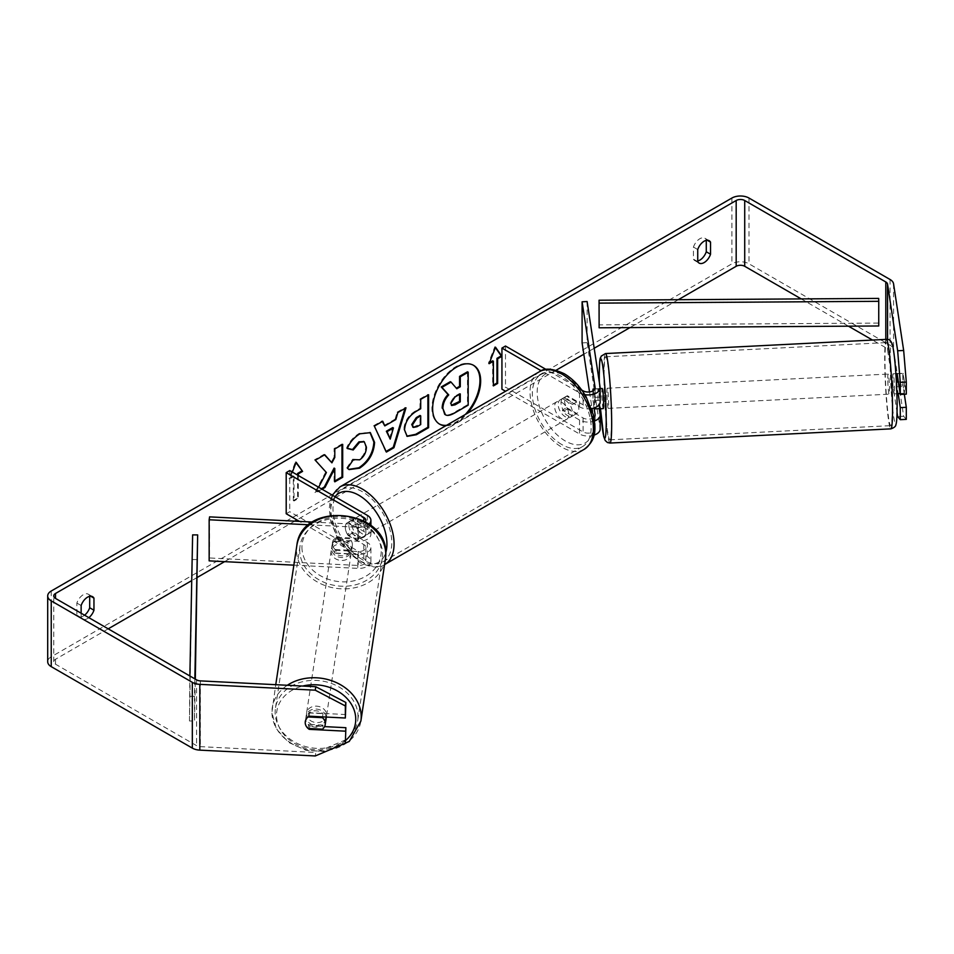 <?xml version="1.0" encoding="UTF-8"?>
<svg xmlns="http://www.w3.org/2000/svg" width="954" height="954" viewBox="0 0 954 954"><rect width="100%" height="100%" fill="white"/><g stroke="black" fill="none" stroke-linecap="round" stroke-linejoin="round"><path stroke-width="0.72" stroke-dasharray="4.77 3.58" d="M600.114 408.61A10.065 0.715 87.1 0 1 599.112 400.322L593.09 400.632A10.065 0.715 87.1 0 1 592.839 393.215A10.065 0.715 87.1 0 1 592.887 390.937A10.065 0.715 87.1 0 0 592.839 393.215A10.065 0.715 87.1 0 0 593.185 402.111L598.206 401.861A10.065 0.715 87.1 0 1 597.86 392.965A10.065 0.715 87.1 0 1 598.206 388.707L600.114 401.324A12.08 6.976 180 0 1 600.161 401.932M593.185 388.958L598.206 388.707M599.231 408.658L598.206 401.861M587.115 301.547L587.115 342.653L600.114 428.453A12.08 6.976 180 0 1 600.161 429.061M591.54 408.61A12.08 6.976 180 0 1 579.531 406.857L563.874 397.818A10.065 5.807 -120 0 0 563.11 398.14A10.065 5.807 -120 0 0 563.874 410.971L579.531 420.022A12.08 6.976 0 0 0 594.521 420.988M593.972 435.155A12.08 6.976 180 0 1 579.531 433.998L505.537 391.271M584.862 394.682A12.08 6.976 180 0 1 579.531 392.881L541.264 370.796M592.506 411.568L595.105 428.704A7.048 4.066 180 0 1 595.129 429.061A7.048 4.066 180 0 1 590.776 432.818A7.048 4.066 180 0 1 583.097 431.935L505.489 387.133L501.935 389.184M593.436 390.603L595.105 401.574A7.048 4.066 180 0 1 595.129 401.932A7.048 4.066 180 0 1 590.776 405.688A7.048 4.066 180 0 1 583.097 404.806L567.427 395.767A10.065 5.807 -120 0 0 566.676 396.089A10.065 5.807 -120 0 0 567.427 408.92L583.097 417.959A7.048 4.066 0 0 0 593.937 417.351M581.749 390.055L546.058 369.448M505.489 346.028L505.489 387.133M582.095 342.903L587.115 342.653M589.524 391.939L592.04 408.515M594.08 407.99L593.185 402.111M567.427 395.767L563.874 397.818M567.427 408.92L563.874 410.971M336.357 550.398A10.065 8.192 8.6 0 1 332.338 543.613A10.065 8.192 8.6 0 1 332.409 542.611A10.065 8.192 8.6 0 1 336.357 537.245L358.203 538.342A7.048 4.066 0 0 0 365.871 534.288A7.048 4.066 0 0 0 363.808 531.414L348.138 522.375A10.065 5.807 -120 0 0 347.375 522.697A10.065 5.807 -120 0 0 348.138 535.528L363.808 544.567A7.048 4.066 180 0 1 365.871 547.453A7.048 4.066 180 0 1 358.203 551.495L336.357 550.398L335.915 553.296A10.065 8.192 8.6 0 1 331.897 546.511A10.065 8.192 8.6 0 1 331.98 545.509A10.065 8.192 8.6 0 1 335.915 540.143L357.762 541.24A12.08 6.976 0 0 0 370.903 534.288A12.08 6.976 0 0 0 367.362 529.363L351.704 520.312A10.065 5.807 -120 0 0 350.941 520.645A10.065 5.807 -120 0 0 351.704 533.477L367.362 542.516A12.08 6.976 180 0 1 370.903 547.453A12.08 6.976 180 0 1 357.762 554.393L335.915 553.296M308.881 524.795L357.762 527.264A12.08 6.976 0 0 0 368.948 524.116M293.868 565.15L357.762 568.369A12.08 6.976 0 0 0 370.903 561.429A12.08 6.976 0 0 0 367.362 556.492L289.754 511.69L286.2 513.741M312.59 522.065L358.203 524.366A7.048 4.066 0 0 0 365.382 521.802M209.582 516.865L209.582 557.971L358.203 565.472A7.048 4.066 0 0 0 365.871 561.429A7.048 4.066 0 0 0 363.808 558.543L299.473 521.409M289.754 470.572L289.754 511.69M209.582 557.971L209.153 560.869M348.138 522.375L351.704 520.312M348.138 535.528L351.704 533.477M336.357 537.245L335.915 540.143M326.089 718.791A10.065 8.192 8.6 0 1 315.512 725.457A10.065 8.192 8.6 0 1 306.103 716.776A10.065 8.192 8.6 0 1 306.174 715.774A10.065 8.192 8.6 0 1 316.287 709.072A10.065 8.192 8.6 0 1 326.125 717.038M308.094 728.462L308.702 724.408A10.065 8.192 8.6 0 0 323.024 725.135L322.416 729.19M322.535 716.859L323.024 713.628A10.065 8.192 8.6 0 0 308.702 712.9L308.094 716.955M331.551 548.824A10.065 8.192 8.6 0 1 331.622 547.823A10.065 8.192 8.6 0 1 342.2 541.156A10.065 8.192 8.6 0 1 351.609 549.838A10.065 8.192 8.6 0 1 351.537 550.84A10.065 8.192 8.6 0 1 340.96 557.506A10.065 8.192 8.6 0 1 331.551 548.824M352.396 544.627A10.065 8.192 8.6 0 1 352.324 545.628A10.065 8.192 8.6 0 1 349.534 550.243L349.009 553.714A10.065 8.192 8.6 0 1 334.675 552.986L335.212 549.516A10.065 8.192 8.6 0 1 332.338 543.613A10.065 8.192 8.6 0 1 332.409 542.611A10.065 8.192 8.6 0 1 335.212 538.008L334.675 541.478A10.065 8.192 8.6 0 1 349.009 542.206L349.534 538.736A10.065 8.192 8.6 0 1 352.396 544.627M335.212 549.516L349.534 550.243M349.534 538.736L335.212 538.008M308.702 712.9L323.024 713.628M323.024 725.135L308.702 724.408M349.009 553.714L334.675 552.986M334.675 541.478L349.009 542.206M351.167 552.736A10.065 8.192 8.6 0 1 351.096 553.737A10.065 8.192 8.6 0 1 340.53 560.403A10.065 8.192 8.6 0 1 331.11 551.722A10.065 8.192 8.6 0 1 331.181 550.72A10.065 8.192 8.6 0 1 341.759 544.054A10.065 8.192 8.6 0 1 351.167 552.736M326.602 714.892A10.065 8.192 8.6 0 1 326.518 715.894A10.065 8.192 8.6 0 1 315.953 722.56A10.065 8.192 8.6 0 1 306.532 713.878A10.065 8.192 8.6 0 1 306.616 712.876A10.065 8.192 8.6 0 1 317.181 706.21A10.065 8.192 8.6 0 1 326.602 714.892M358 716.478A41.582 33.819 8.6 0 1 357.69 720.616A41.582 33.819 8.6 0 1 314.033 748.151A41.582 33.819 8.6 0 1 275.146 712.292A41.582 33.819 8.6 0 1 275.456 708.154A41.582 33.819 8.6 0 1 319.113 680.619A41.582 33.819 8.6 0 1 358 716.478M299.711 550.136A41.582 33.819 8.6 0 1 300.021 545.998A41.582 33.819 8.6 0 1 343.678 518.475A41.582 33.819 8.6 0 1 382.566 554.322A41.582 33.819 8.6 0 1 382.256 558.46A41.582 33.819 8.6 0 1 338.598 585.994A41.582 33.819 8.6 0 1 299.711 550.136M446.591 425.305A33.962 19.605 120 0 0 455.94 422.097A33.962 19.605 120 0 0 465.29 414.513M473.267 365.167A33.962 19.605 120 0 0 472.922 364.953A33.962 19.605 120 0 0 455.94 366.634A33.962 19.605 120 0 0 433.748 396.566A33.962 19.605 120 0 0 438.959 423.779A33.962 19.605 120 0 0 439.317 423.97M445.768 425.782A33.962 19.605 120 0 0 456.656 422.503A33.962 19.605 120 0 0 467.532 413.213M678.282 299.711L629.974 327.592M594.199 348.258L583.812 354.244M556.122 370.235L296.873 519.906M294.703 521.158L224.584 561.644M197.311 577.397L191.73 580.616M108.196 628.841L55.511 659.262A6.046 3.482 0 0 0 53.746 661.718A6.046 3.482 0 0 0 55.511 664.187L196.596 745.646A6.046 3.482 0 0 0 200.34 746.648L315.774 752.479L315.249 755.962M318.624 487.244L315.631 492.896L322.023 489.211M81.138 613.219L81.138 617.62A10.065 5.807 120 0 0 82.521 619.063A10.065 5.807 120 0 0 87.553 618.562A10.065 5.807 120 0 0 88.853 617.667M294.023 476.332L294.023 500.993L293.319 500.588L293.319 475.927L294.023 476.332L289.754 478.801L292.365 472.087M298.304 475.509L298.304 498.537L294.023 500.993M81.138 617.62L76.869 615.151A10.065 5.807 120 0 0 78.24 616.594A10.065 5.807 120 0 0 83.284 616.093A10.065 5.807 120 0 0 84.584 615.199M697.732 260.967A10.065 5.807 -60 0 1 694.834 260.609A10.065 5.807 -60 0 1 693.451 259.178L693.451 247.074A10.065 5.807 -60 0 1 704.899 238.238A10.065 5.807 -60 0 1 706.27 239.681L706.27 240.348M697.732 261.646L693.451 259.178M906.3 419.378L903.665 416.242L893.564 349.593A12.08 6.976 0 0 0 890.07 345.265L748.985 263.817A12.08 6.976 0 0 0 731.909 263.817L51.242 656.793A12.08 6.976 0 0 0 47.7 661.718M89.688 596.333L89.688 595.654A10.065 5.807 120 0 0 88.317 594.223A10.065 5.807 120 0 0 76.869 603.059L76.869 615.151M897.058 412.677L887.554 349.891A6.046 3.482 0 0 0 885.801 347.733L872.516 340.065M848.452 326.173L801.229 298.912M345.873 714.546L309.764 712.721A10.065 8.192 -171.4 0 0 305.829 718.088A10.065 8.192 -171.4 0 0 309.764 725.875L324.551 726.614M345.873 739.767L315.774 752.479M897.022 373.765A10.065 0.715 -92.9 0 0 896.772 377.867A10.065 0.715 -92.9 0 0 897.118 386.764L898.155 393.561M904.32 394.252L903.14 386.453A10.065 0.715 87.1 0 1 902.794 377.557A10.065 0.715 87.1 0 1 903.14 373.3L906.3 394.145M897.118 373.61L903.14 373.3M903.665 416.242L897.654 416.54M897.118 386.764L903.14 386.453M707.236 240.229L706.27 239.681M697.732 249.543L693.451 247.074M309.764 725.875L309.358 728.534M309.764 712.721L309.239 716.192M90.654 596.214L89.688 595.654M81.138 605.528L76.869 603.059M450.36 381.683L456.346 388.206M467.484 371.798L467.484 404.758L453.985 412.545C449.656 414.978 446.567 415.574 444.683 414.334L445.458 414.787M467.484 404.758L468.187 405.164M456.107 388.35L456.811 388.755M293.319 475.927L289.05 478.383L295.454 461.867L296.169 462.285M295.454 461.867L296.014 462.666M297.588 475.104L297.588 498.119L298.304 498.537M293.319 500.588L297.588 498.119M289.05 478.383L289.754 478.801M493.385 385.082L492.669 385.488L493.385 385.905M492.669 360.827L492.669 385.488M495.376 347.578L494.804 346.779L488.4 363.295L489.116 363.701M488.4 363.295L489.521 362.639M494.804 346.779L495.52 347.184M384.092 425.496L395.135 419.128L395.838 419.545M395.135 419.128L397.138 412.14L397.854 412.545M397.138 412.14L405.283 407.43L405.999 407.847M405.283 407.43L404.985 408.431M386.084 451.433L386.382 452.077M385.678 451.671L374.338 426.116M373.622 425.711L382.029 420.857L382.745 421.263M382.029 420.857L382.327 421.513M389.518 438.709L392.702 427.583M406.833 436.145L403.852 429.491C404.389 421.358 408.467 415.062 416.087 410.59L419.998 408.336L420.714 408.741M419.998 408.336L419.998 398.939L420.714 399.344M419.998 398.939L427.893 394.384L428.608 394.789M427.893 394.384L427.893 395.206M413.082 427.165L419.998 424.16L419.998 415.467M419.998 424.16L420.714 424.578M324.515 454.879L324.038 454.342L314.558 459.816L326.411 472.528M325.708 472.123L314.927 492.491L315.631 492.896M314.558 459.816L315.273 460.222M324.038 454.342L324.754 454.748M341.973 444.802L341.973 443.98L334.091 448.535L334.091 457.038L334.794 457.455M334.091 457.038L331.193 462.416M334.091 448.535L334.794 448.952M341.973 443.98L342.689 444.385M334.091 468.08L334.091 481.424L334.794 481.83M334.091 481.424L334.794 481.007M314.927 492.491L321.307 488.794M347.375 448.297L346.564 448.094C348.961 442.096 353.171 437.194 359.181 433.39L369.997 432.46M348.759 469.368L347.483 468.307M346.767 467.901L352.706 459.16L353.421 459.566M352.706 459.16L353.362 459.661M354.017 460.031L358.931 459.423C363.2 456.453 365.465 452.256 365.728 446.806L363.868 441.595M346.564 448.094L347.28 448.511M459.566 394.324L459.566 393.501L454.354 396.518L450.109 402.874L451.361 405.259M459.566 393.501L460.281 393.919M892.753 378.07A10.065 0.715 87.1 0 1 893.123 373.801A10.065 0.715 87.1 0 1 894.041 379.215A10.065 0.715 87.1 0 1 894.518 389.649A10.065 0.715 87.1 0 1 894.148 393.919A10.065 0.715 87.1 0 1 893.23 388.505A10.065 0.715 87.1 0 1 892.753 378.07M904.297 381.731A10.065 0.715 87.1 0 1 904.547 389.149A10.065 0.715 87.1 0 1 904.297 393.251L903.044 384.975A10.065 0.715 87.1 0 1 902.794 377.557A10.065 0.715 87.1 0 1 903.044 373.467L904.297 381.731L898.394 382.029M896.271 373.801L896.021 373.813A10.065 0.715 87.1 0 1 896.14 373.658L893.123 373.801M897.142 373.765L903.044 373.467M903.044 384.975L896.021 385.333A10.065 0.715 87.1 0 0 897.154 393.763L894.148 393.919M900.135 393.453L904.297 393.251M603.25 408.61A10.065 0.715 87.1 0 1 602.344 403.196A10.065 0.715 87.1 0 1 601.867 392.762A10.065 0.715 87.1 0 1 602.236 388.493M600.161 397.102L594.342 397.389A10.065 0.715 87.1 0 1 594.592 404.806A10.065 0.715 87.1 0 1 594.509 407.835M600.161 388.6L599.231 388.648A10.065 0.715 87.1 0 0 599.112 388.815L593.209 389.113M599.231 388.648A10.065 0.715 87.1 0 1 600.161 394.36M594.342 397.389L593.328 390.675M593.09 400.632L594.199 407.942M896.021 373.813L897.273 382.089M897.273 393.597L896.021 385.333M600.364 408.598L599.112 400.322M599.112 388.815L600.161 395.779M606.887 392.511A10.065 0.715 87.1 0 1 607.257 388.242A10.065 0.715 87.1 0 1 608.163 393.656A10.065 0.715 87.1 0 1 608.64 404.091A10.065 0.715 87.1 0 1 608.27 408.36A10.065 0.715 87.1 0 1 607.352 402.946A10.065 0.715 87.1 0 1 606.887 392.511M887.745 378.321A10.065 0.715 87.1 0 1 888.114 374.063A10.065 0.715 87.1 0 1 889.021 379.465A10.065 0.715 87.1 0 1 889.498 389.9A10.065 0.715 87.1 0 1 889.128 394.169A10.065 0.715 87.1 0 1 888.222 388.767A10.065 0.715 87.1 0 1 887.745 378.321M892.24 408.038A41.582 2.957 87.1 0 1 890.714 425.651A41.582 2.957 87.1 0 1 886.958 403.303A41.582 2.957 87.1 0 1 885.002 360.195A41.582 2.957 87.1 0 1 886.528 342.581A41.582 2.957 87.1 0 1 890.285 364.917A41.582 2.957 87.1 0 1 892.24 408.038M611.383 422.217A41.582 2.957 87.1 0 1 609.856 439.83A41.582 2.957 87.1 0 1 606.1 417.494A41.582 2.957 87.1 0 1 604.132 374.385A41.582 2.957 87.1 0 1 605.659 356.772A41.582 2.957 87.1 0 1 609.427 379.108A41.582 2.957 87.1 0 1 611.383 422.217M358.823 519.489A10.065 5.807 60 0 1 365.394 528.373A10.065 5.807 60 0 1 363.856 536.434A10.065 5.807 60 0 1 358.823 535.933A10.065 5.807 60 0 1 352.241 527.061A10.065 5.807 60 0 1 353.779 519A10.065 5.807 60 0 1 358.823 519.489M357.5 528.599A10.065 5.807 60 0 1 357.5 540.107L361.769 537.639A10.065 5.807 60 0 1 361.721 537.674A10.065 5.807 60 0 1 356.689 537.174A10.065 5.807 60 0 1 351.597 531.772L347.328 534.24A10.065 5.807 60 0 1 347.328 522.72L357.5 528.599L361.769 526.131A10.065 5.807 60 0 0 356.689 520.729A10.065 5.807 60 0 0 351.644 520.228L353.779 519M357.5 540.107L347.328 534.24M351.644 520.228A10.065 5.807 60 0 0 351.597 520.264L347.328 522.72M565.293 400.286A10.065 5.807 60 0 1 571.875 409.159A10.065 5.807 60 0 1 570.337 417.232A10.065 5.807 60 0 1 565.293 416.731A10.065 5.807 60 0 1 558.722 407.859A10.065 5.807 60 0 1 560.26 399.786A10.065 5.807 60 0 1 565.293 400.286M576.788 413.499L572.519 415.968A10.065 5.807 60 0 1 572.472 415.992A10.065 5.807 60 0 1 567.427 415.491A10.065 5.807 60 0 1 562.347 410.089L566.616 407.632A10.065 5.807 60 0 1 566.616 396.113L576.788 401.992A10.065 5.807 60 0 1 576.788 413.499L566.616 407.632M576.788 401.992L572.519 404.46A10.065 5.807 60 0 0 567.427 399.058A10.065 5.807 60 0 0 562.395 398.557A10.065 5.807 60 0 0 562.347 398.581L566.616 396.113M562.347 398.581L572.519 404.46M572.519 415.968L562.347 410.089M361.769 537.639L351.597 531.772M351.597 520.264L361.769 526.131M362.377 517.438A10.065 5.807 60 0 1 368.959 526.31A10.065 5.807 60 0 1 367.409 534.383A10.065 5.807 60 0 1 362.377 533.882A10.065 5.807 60 0 1 355.806 525.01A10.065 5.807 60 0 1 357.345 516.937A10.065 5.807 60 0 1 362.377 517.438M561.739 402.338A10.065 5.807 60 0 1 568.31 411.21A10.065 5.807 60 0 1 566.771 419.283A10.065 5.807 60 0 1 561.739 418.782A10.065 5.807 60 0 1 555.156 409.91A10.065 5.807 60 0 1 556.707 401.837A10.065 5.807 60 0 1 561.739 402.338M561.739 444.516A41.582 24.005 60 0 1 534.574 407.871A41.582 24.005 60 0 1 540.942 374.552A41.582 24.005 60 0 1 561.739 376.603A41.582 24.005 60 0 1 588.904 413.249A41.582 24.005 60 0 1 582.524 446.579A41.582 24.005 60 0 1 561.739 444.516M362.377 559.616A41.582 24.005 60 0 1 335.212 522.971A41.582 24.005 60 0 1 341.592 489.652A41.582 24.005 60 0 1 362.377 491.704A41.582 24.005 60 0 1 389.542 528.349A41.582 24.005 60 0 1 383.174 561.679A41.582 24.005 60 0 1 362.377 559.616M878.682 298.411L878.682 323.072L599.064 324.885M878.682 323.072L878.741 325.982M192.625 534.884L189.476 720.986L194.509 721.009L195.32 679.141M189.476 720.986L189.87 675.992M197.657 559.581L192.625 559.545M189.476 696.313L194.509 696.348L194.855 678.866M194.509 696.348L194.509 721.009M600.114 414.477L600.114 428.453M600.114 387.348L600.114 401.324M579.531 420.022L579.531 433.998M595.105 415.443L595.105 428.704M583.097 417.959L583.097 431.935M583.097 390.83L583.097 404.806M579.531 392.881L579.531 406.857M595.105 388.314L595.105 401.574M357.762 527.264L357.762 541.24M357.762 554.393L357.762 568.369M367.362 542.516L367.362 556.492M363.808 544.567L363.808 558.543M358.203 551.495L358.203 565.472M363.808 520.92L363.808 531.414M367.362 515.387L367.362 529.363M358.203 524.366L358.203 538.342M287.321 685.27A44.802 36.443 -171.4 0 0 272.272 707.677A44.802 36.443 -171.4 0 0 271.926 712.125A44.802 36.443 -171.4 0 0 313.83 750.762A44.802 36.443 -171.4 0 0 360.874 721.105M345.789 740.316A39.77 32.353 8.6 0 1 302.084 746.934A39.77 32.353 8.6 0 1 276.505 715.285A39.77 32.353 8.6 0 1 302.692 686.057M385.44 558.949A44.802 36.443 8.6 0 1 338.408 588.606A44.802 36.443 8.6 0 1 296.503 549.981A44.802 36.443 8.6 0 1 296.837 545.521M301.953 547.334A39.77 32.353 -171.4 0 0 341.58 581.809A39.77 32.353 -171.4 0 0 381.206 551.34A39.77 32.353 -171.4 0 0 341.58 516.865A39.77 32.353 -171.4 0 0 301.953 547.334M55.511 664.187L55.511 659.262M731.909 198.038L731.909 263.817M51.242 591.015L51.242 656.793M200.34 680.882L200.34 746.648M196.596 679.868L196.596 745.646M885.801 339.397L885.801 347.733M887.554 339.445L887.554 349.891M893.564 283.815L893.564 349.593M890.07 279.498L890.07 345.265M748.985 198.038L748.985 263.817M453.985 412.545L454.7 412.963M403.852 429.491L404.556 429.908M416.087 410.59L416.803 410.995M403.852 429.586L404.556 430.004M416.302 426.307L417.005 426.712M359.181 433.39L359.897 433.796M358.931 459.423L359.646 459.828M365.728 446.806L366.443 447.211M365.728 446.71L366.443 447.116M450.109 402.874L450.825 403.28M450.109 402.97L450.825 403.375M454.354 396.518L455.058 396.924M886.361 339.362A44.802 3.184 -92.9 0 0 884.716 358.346A44.802 3.184 -92.9 0 0 886.826 404.794A44.802 3.184 -92.9 0 0 890.881 428.859M890.165 360.982A39.77 2.826 87.1 0 1 893.636 351.382A39.77 2.826 87.1 0 1 897.106 406.738A39.77 2.826 87.1 0 1 893.636 416.338A39.77 2.826 87.1 0 1 890.165 360.982M610.023 443.05A44.802 3.184 87.1 0 1 605.969 418.985A44.802 3.184 87.1 0 1 603.858 372.525A44.802 3.184 87.1 0 1 605.504 353.552M599.339 382.22A39.77 2.826 -92.9 0 0 600.519 408.753M539.332 371.762A44.802 25.865 -120 0 0 532.463 407.668A44.802 25.865 -120 0 0 561.739 447.152A44.802 25.865 -120 0 0 584.146 449.37M565.293 376.031A39.77 22.968 60 0 1 593.424 424.745A39.77 22.968 60 0 1 565.293 440.986A39.77 22.968 60 0 1 537.174 392.273A39.77 22.968 60 0 1 565.293 376.031M332.302 495.138L330.394 500.111L329.225 508.697L330.704 521.278L338.05 539.511L359.861 562.49C371.416 567.833 379.728 568.489 384.784 564.47A44.802 25.865 60 0 1 362.377 562.252A44.802 25.865 60 0 1 333.113 522.756A44.802 25.865 60 0 1 339.97 486.862M334.997 496.7A39.77 22.968 -120 0 0 334.21 529.22A39.77 22.968 -120 0 0 358.823 560.189A39.77 22.968 -120 0 0 385.75 552.604M595.129 415.085L595.129 429.061M595.129 401.932L595.129 387.956M563.11 398.14L566.676 396.089M370.903 561.429L370.903 547.453M365.871 547.453L365.871 561.429M370.903 534.288L370.903 525.594M365.871 520.312L365.871 534.288M347.375 522.697L350.941 520.645M331.622 547.823L331.98 545.509M325.743 751.525L306.198 750.404L288.621 742.403L276.35 728.916L271.914 712.388L275.754 684.686M306.174 715.774L305.829 718.088M352.324 545.628L351.537 550.84M351.096 553.737L326.518 715.894M331.181 550.72L306.616 712.876M300.021 545.998L275.456 708.154M382.256 558.46L357.69 720.616M472.922 364.953L473.637 365.37M82.521 619.063L78.24 616.594M699.103 263.077L694.834 260.609M53.746 661.718L53.746 595.952M704.899 238.238L709.168 240.706M88.317 594.223L92.586 596.691M438.959 423.779L439.675 424.184M407.179 436.36L406.464 435.954M370.355 432.663L369.639 432.245M349.104 469.583L348.401 469.177M450.968 405.104L451.683 405.51M599.327 382.101L600.507 408.753M607.257 388.242L888.114 374.063M608.27 408.36L889.128 394.169M609.856 439.83L890.714 425.651M605.659 356.772L886.528 342.581M361.721 537.674L363.856 536.434M570.337 417.232L572.472 415.992M560.26 399.786L562.395 398.557M367.409 534.383L566.771 419.283M357.345 516.937L556.707 401.837M341.592 489.652L540.942 374.552M383.174 561.679L582.524 446.579"/><path stroke-width="1.43" d="M593.209 389.113L593.09 389.125A10.065 0.715 87.1 0 0 592.887 390.937A10.065 0.715 87.1 0 1 593.185 388.958L593.436 390.603M594.521 420.988A12.08 6.976 0 0 0 600.161 415.085A12.08 6.976 0 0 0 600.114 414.477L599.231 408.658M581.749 390.055L583.097 390.83A7.048 4.066 180 0 0 590.776 391.712A7.048 4.066 180 0 0 595.129 387.956A7.048 4.066 180 0 0 595.105 387.598L582.095 301.798L587.115 301.547L600.114 387.348A12.08 6.976 180 0 1 600.161 387.956A12.08 6.976 180 0 1 584.862 394.682M600.161 415.085L600.161 429.061A12.08 6.976 180 0 1 593.972 435.155M593.937 417.351A7.048 4.066 0 0 0 595.129 415.085A7.048 4.066 0 0 0 595.105 414.728L594.08 407.99M505.537 391.271L501.935 389.184L501.935 348.079L505.489 346.028L546.058 369.448M541.264 370.796L501.935 348.079M600.161 387.956L600.161 401.932A12.08 6.976 180 0 1 591.54 408.61M582.095 301.798L582.095 342.903L589.524 391.939M592.04 408.515L592.506 411.568M312.59 522.065L209.582 516.865L209.153 519.763L308.881 524.795M209.153 519.763L209.153 560.869L293.868 565.15M368.948 524.116A12.08 6.976 0 0 0 370.903 520.312A12.08 6.976 0 0 0 367.362 515.387L289.754 470.572L286.2 472.635L286.2 513.741L299.473 521.409M365.382 521.802A7.048 4.066 0 0 0 365.871 520.312A7.048 4.066 0 0 0 363.808 517.438L286.2 472.635M326.125 717.038A10.065 8.192 8.6 0 1 326.161 717.79A10.065 8.192 8.6 0 1 326.089 718.791L325.207 724.587A10.065 8.192 8.6 0 1 322.416 729.19L308.094 728.462A10.065 8.192 8.6 0 1 305.22 722.572A10.065 8.192 8.6 0 1 305.292 721.57A10.065 8.192 8.6 0 1 308.094 716.955L322.416 717.682A10.065 8.192 8.6 0 1 325.278 723.573A10.065 8.192 8.6 0 1 325.207 724.587M322.416 717.682L322.535 716.859M465.29 414.513A33.962 19.605 120 0 0 473.267 365.167M467.532 413.213A33.962 19.605 120 0 0 473.637 365.37A33.962 19.605 120 0 0 456.656 367.051A33.962 19.605 120 0 0 434.464 396.971A33.962 19.605 120 0 0 439.675 424.184A33.962 19.605 120 0 0 445.768 425.782M801.229 298.912L744.716 266.285A6.046 3.482 0 0 0 736.178 266.285L678.282 299.711M629.974 327.592L594.199 348.258M583.812 354.244L556.122 370.235M296.873 519.906L294.703 521.158M224.584 561.644L197.311 577.397M191.73 580.616L108.196 628.841M897.654 350.774L903.665 350.464L906.3 382.077L900.278 382.387L897.654 350.774L887.554 284.125A6.046 3.482 0 0 0 885.801 281.967L744.716 200.507A6.046 3.482 0 0 0 736.178 200.507L55.511 593.483A6.046 3.482 0 0 0 53.746 595.952A6.046 3.482 0 0 0 55.511 598.42L196.596 679.868A6.046 3.482 0 0 0 200.34 680.882L315.774 686.713L345.873 702.478L345.348 718.016L345.348 705.948L315.249 690.183L315.774 686.713M322.023 489.211L324.992 487.494L334.794 468.497L334.794 481.83L342.689 477.274L342.689 444.385L334.794 448.952L334.794 457.455L331.909 462.833L324.754 454.748L315.273 460.222L326.411 472.528L318.624 487.244M384.808 425.913L395.838 419.545L397.854 412.545L405.999 407.847L393.942 447.712L386.382 452.077L374.338 426.116L382.745 421.263L384.808 425.913L382.327 421.513M697.732 249.543A10.065 5.807 -60 0 1 709.168 240.706A10.065 5.807 -60 0 1 710.539 242.137L710.539 254.241A10.065 5.807 -60 0 1 704.135 262.577A10.065 5.807 -60 0 1 699.103 263.077A10.065 5.807 -60 0 1 697.732 261.646L697.732 249.543M88.853 617.667A10.065 5.807 120 0 0 93.957 610.226L93.957 598.122A10.065 5.807 120 0 0 92.586 596.691A10.065 5.807 120 0 0 81.138 605.528L81.138 613.219M292.365 472.087L296.169 462.285L302.573 471.395L298.304 473.864L298.304 475.509M497.654 358.764L501.935 356.307L495.52 347.184L489.116 363.701L493.385 361.232L493.385 385.905L497.654 383.436L497.654 358.764L496.951 358.358L496.951 383.019L497.654 383.436M404.556 430.004L404.556 429.908C405.104 421.775 409.183 415.467 416.803 410.995L420.714 408.741L420.714 399.344L428.608 394.789L428.608 427.678L416.397 434.726L407.179 436.36L404.556 430.004M353.421 459.566L359.646 459.828C363.903 456.871 366.169 452.661 366.443 447.211L364.237 441.774L359.646 442.262L353.218 449.966L347.28 448.511C349.677 442.513 353.874 437.612 359.897 433.796L370.355 432.663L374.576 442.417C373.885 453.317 368.888 461.903 359.563 468.187L349.104 469.583L347.483 468.307L353.421 459.566L354.017 460.031M706.27 240.348L706.27 251.773A10.065 5.807 -60 0 1 699.866 260.108A10.065 5.807 -60 0 1 697.732 260.967M903.665 350.464L893.564 283.815A12.08 6.976 0 0 0 890.07 279.498L748.985 198.038A12.08 6.976 0 0 0 731.909 198.038L51.242 591.015A12.08 6.976 0 0 0 47.7 595.952A12.08 6.976 0 0 0 51.242 600.889L192.326 682.337A12.08 6.976 0 0 0 199.815 684.352L315.249 690.183M84.584 615.199A10.065 5.807 120 0 0 89.688 607.758L89.688 596.333M872.516 340.065L848.452 326.173M47.7 595.952L47.7 661.718A12.08 6.976 0 0 0 51.242 666.655L192.326 748.115A12.08 6.976 0 0 0 199.815 750.13L315.249 755.962L345.348 743.238L345.873 727.699L345.348 743.238M345.348 731.169L309.239 729.345A10.065 8.192 8.6 0 1 305.292 721.57A10.065 8.192 8.6 0 1 309.239 716.192L345.348 718.016M345.873 702.478L345.348 705.948M324.551 726.614L345.873 727.699M898.155 393.561L900.278 407.608L900.278 419.677L906.3 419.378L906.3 407.31L904.32 394.252M900.278 382.387L900.278 394.455L897.118 373.61A10.065 0.715 -92.9 0 0 897.022 373.765M900.278 419.677L897.654 416.54L897.058 412.677M900.278 407.608L906.3 407.31M900.278 394.455L906.3 394.145L906.3 382.077M710.539 242.137L707.236 240.229M710.539 254.241L706.27 251.773M309.358 728.534L309.239 729.345M93.957 598.122L90.654 596.214M93.957 610.226L89.688 607.758M439.317 423.97A33.962 19.605 120 0 0 446.591 425.305M442.155 408.121L442.155 408.026C442.346 402.898 444.302 398.402 448.034 394.515L441.225 386.954L441.929 387.372L451.063 382.101L456.811 388.755L460.281 386.764L460.281 376.782L468.187 372.215L468.187 405.164L454.7 412.963C450.371 415.395 447.271 415.992 445.399 414.751L442.871 408.443C443.05 403.315 445.017 398.808 448.738 394.932L441.929 387.372M451.063 382.101L450.36 381.683L441.225 386.954M456.346 388.206L459.566 386.346L459.566 376.365L467.484 371.798L468.187 372.215M444.743 414.37L442.871 408.527M459.566 376.365L460.281 376.782M459.566 386.346L460.281 386.764M448.034 394.515L448.738 394.932M296.014 462.666L302.573 471.395M301.858 470.99L297.588 473.458L298.304 473.864M297.588 473.458L297.588 475.104M496.951 383.019L493.385 385.082M489.521 362.639L492.669 360.827L493.385 361.232M496.951 358.358L501.22 355.89L501.935 356.307M501.22 355.89L495.376 347.578M404.985 408.431L393.239 447.307L393.942 447.712M393.239 447.307L386.084 451.433M393.418 427.988L392.702 427.583L386.358 431.244L390.222 439.126L393.418 427.988L387.074 431.649L390.222 439.126M386.358 431.244L387.074 431.649M427.893 395.206L427.893 427.261L428.608 427.678M427.893 427.261L415.682 434.308L406.833 436.145M420.714 415.884L416.97 418.043L412.45 424.924L413.404 427.428L417.005 426.712L420.714 424.578L420.714 415.884L419.998 415.467L416.254 417.637L411.734 424.518L413.082 427.165M324.515 454.879L331.909 462.833M334.794 481.007L341.973 476.869L342.689 477.274M341.973 476.869L341.973 444.802M321.307 488.794L324.277 487.089L334.091 468.08L334.794 468.497M324.277 487.089L324.992 487.494M369.997 432.46L373.873 442.012C373.181 452.9 368.172 461.497 358.859 467.782L348.759 469.368M363.868 441.595L358.931 441.845L352.503 449.549L353.218 449.966M352.503 449.549L347.375 448.297M450.825 403.28L451.683 405.51L455.106 404.818L460.281 401.825L460.281 393.919L455.058 396.924L450.825 403.28M451.361 405.259L459.566 401.419L460.281 401.825M459.566 401.419L459.566 394.324M898.394 382.029L897.273 382.089A10.065 0.715 87.1 0 0 896.14 373.658L895.878 373.67M896.271 373.801L897.142 373.765M900.135 393.453L897.273 393.597A10.065 0.715 87.1 0 1 897.154 393.763L896.891 393.775M599.231 388.648L602.236 388.493A10.065 0.715 87.1 0 1 603.143 393.907A10.065 0.715 87.1 0 1 603.62 404.341A10.065 0.715 87.1 0 1 603.25 408.61L600.245 408.765A10.065 0.715 87.1 0 1 600.114 408.61M600.161 394.36A10.065 0.715 87.1 0 1 600.364 397.091L600.161 397.102M594.509 407.835A10.065 0.715 87.1 0 1 594.342 408.896L600.364 408.598A10.065 0.715 87.1 0 1 600.245 408.765M593.328 390.675L593.09 389.125M594.199 407.942L594.342 408.896M600.161 395.779L600.364 397.091M599.124 327.794L878.741 325.982L878.741 301.309L878.682 298.411L599.064 300.224L599.124 327.794L599.064 300.224M878.741 301.309L599.124 303.122M189.87 675.992L192.625 534.884L197.657 534.908L195.32 679.141M194.855 678.866L197.657 534.908M595.105 414.728L595.105 415.443M595.105 387.598L595.105 388.314M363.808 517.438L363.808 520.92M275.754 684.686L296.837 545.521A44.802 36.443 8.6 0 1 343.881 515.852A44.802 36.443 8.6 0 1 385.774 554.489A44.802 36.443 8.6 0 1 385.44 558.949L360.874 721.105A44.802 36.443 -171.4 0 0 361.208 716.645A44.802 36.443 -171.4 0 0 335.092 682.038A44.802 36.443 -171.4 0 0 287.321 685.27M302.692 686.057A39.77 32.353 8.6 0 1 355.747 719.28A39.77 32.353 8.6 0 1 345.789 740.316M736.178 200.507L736.178 266.285M55.511 593.483L55.511 598.42M199.815 684.352L199.815 750.13M744.716 200.507L744.716 266.285M885.801 281.967L885.801 339.397M887.554 284.125L887.554 339.445M51.242 600.889L51.242 666.655M192.326 682.337L192.326 748.115M442.155 408.026L442.871 408.443M415.682 434.308L416.397 434.726M411.734 424.613L412.45 425.019M416.254 417.637L416.97 418.043M411.734 424.518L412.45 424.924M373.873 441.917L374.576 442.334M373.873 442.012L374.576 442.417M358.859 467.782L359.563 468.187M358.931 441.845L359.646 442.262M454.39 404.401L455.106 404.818M892.527 409.886A44.802 3.184 -92.9 0 0 890.416 363.438A44.802 3.184 -92.9 0 0 886.361 339.362C889.927 338.944 892.181 341.83 893.123 348.019C895.472 361.053 897.106 388.469 897.118 406.988C896.998 421.74 896.271 423.612 895.889 424.745C895.782 426.378 894.113 427.75 890.881 428.859A44.802 3.184 -92.9 0 0 892.527 409.886M886.361 339.362L605.504 353.552A44.802 3.184 87.1 0 1 609.546 377.617A44.802 3.184 87.1 0 1 611.669 424.077A44.802 3.184 87.1 0 1 610.023 443.05L890.881 428.859M600.519 408.753A39.77 2.826 -92.9 0 0 604.216 437.659A39.77 2.826 -92.9 0 0 606.207 421.429A39.77 2.826 -92.9 0 0 602.749 366.074A39.77 2.826 -92.9 0 0 599.279 375.673A39.77 2.826 -92.9 0 0 599.339 382.22M584.146 449.37A44.802 25.865 -120 0 0 591.003 413.464A44.802 25.865 -120 0 0 561.739 373.98A44.802 25.865 -120 0 0 539.332 371.762C544.388 367.731 552.7 368.387 564.255 373.729C572.865 378.857 580.127 386.525 586.066 396.709L593.412 414.942C595.511 428.692 597.335 439.269 584.146 449.37L384.593 564.577M539.332 371.762L339.97 486.862A44.802 25.865 60 0 1 362.377 489.08A44.802 25.865 60 0 1 391.653 528.564A44.802 25.865 60 0 1 384.784 564.47M385.75 552.604A39.77 22.968 -120 0 0 358.823 495.245A39.77 22.968 -120 0 0 334.997 496.7M370.903 525.594L370.903 520.312M360.874 721.105L349.259 741.449L325.743 751.525M385.44 558.949L385.798 554.238C388.159 508.852 301.428 500.146 296.837 545.521M413.404 427.428L412.688 427.01M364.237 441.774L363.534 441.368M605.504 353.552L601.211 356.128C600.257 359.789 599.744 353.624 599.255 375.423L599.327 382.101M600.507 408.753L603.691 436.467L605.194 440.509L607.448 442.525L610.023 443.05M339.97 486.862L332.302 495.138"/></g></svg>
